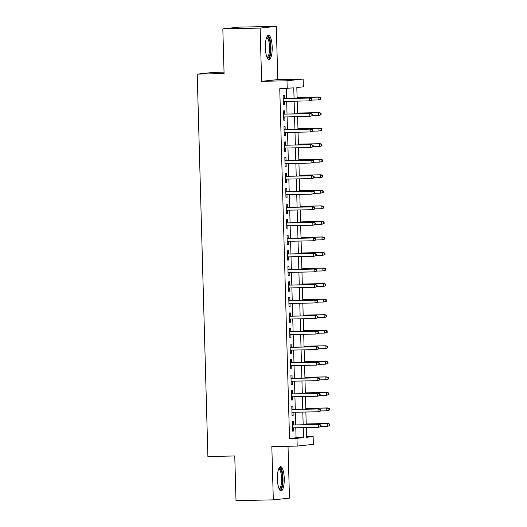 <?xml version="1.0" encoding="UTF-8"?>
<svg xmlns="http://www.w3.org/2000/svg" width="527" height="527" viewBox="0 0 527 527"><rect width="100%" height="100%" fill="white"/><g stroke="black" fill="none" stroke-linecap="round" stroke-linejoin="round"><path stroke-width="0.79" d="M284.237 478.424A12.134 3.412 88.8 0 0 280.575 466.658A12.134 3.412 88.8 0 0 277.426 479.155A12.134 3.412 88.8 0 0 281.089 490.92A12.134 3.412 88.8 0 0 284.237 478.424M272.189 47.061A12.134 3.412 88.8 0 0 268.526 35.296A12.134 3.412 88.8 0 0 265.371 47.786A12.134 3.412 88.8 0 0 269.033 59.551A12.134 3.412 88.8 0 0 272.189 47.061M306.569 436.718L313.137 436.58L313.354 444.353L297.195 446.086L296.978 438.312L303.532 437.608L303.249 427.628M224.041 72.173L213.376 72.397L197.217 74.129L207.895 456.527L234.759 455.96L236.004 500.65L273.315 499.859L289.475 498.134L288.025 446.277M197.217 74.129L224.08 73.556L222.829 28.866L238.988 27.14L276.293 26.35L260.134 28.083L261.623 81.323L286.991 80.783L303.15 79.057L303.368 86.83L296.82 87.528L297.116 98.259M261.623 81.323L277.782 79.59L276.293 26.35M277.782 79.59L303.15 79.057M222.829 28.866L260.134 28.083M293.414 424.966L293.322 421.692L292.228 421.811L292.492 431.139L293.579 431.02L293.493 427.832M292.979 409.426L292.887 406.146L291.793 406.264L292.057 415.592L293.144 415.474L293.058 412.292M292.544 393.88L292.452 390.606L291.359 390.718L291.622 400.046L292.709 399.927L292.623 396.745M292.11 378.333L292.017 375.059L290.924 375.178L291.187 384.499L292.281 384.387L292.189 381.199M291.675 362.793L291.583 359.513L290.489 359.631L290.752 368.959L291.846 368.841L291.754 365.659M291.24 347.247L291.148 343.966L290.054 344.085L290.318 353.413L291.411 353.294L291.319 350.112M290.805 331.7L290.713 328.426L289.626 328.538L289.883 337.866L290.976 337.748L290.884 334.566M290.37 316.154L290.278 312.88L289.191 312.998L289.448 322.32L290.542 322.208L290.449 319.019M289.936 300.614L289.843 297.333L288.756 297.452L289.013 306.78L290.107 306.661L290.015 303.48M289.501 285.067L289.415 281.787L288.322 281.905L288.579 291.233L289.672 291.115L289.587 287.933M289.073 269.521L288.98 266.247L287.887 266.359L288.144 275.687L289.237 275.575L289.152 272.387M288.638 253.974L288.546 250.7L287.452 250.819L287.716 260.147L288.803 260.028L288.717 256.84M288.203 238.435L288.111 235.154L287.017 235.273L287.281 244.6L288.368 244.482L288.282 241.3M287.768 222.888L287.676 219.614L286.583 219.726L286.846 229.054L287.933 228.935L287.847 225.754M287.334 207.342L287.241 204.068L286.148 204.186L286.411 213.507L287.505 213.395L287.413 210.207M286.899 191.802L286.807 188.521L285.713 188.64L285.977 197.968L287.07 197.849L286.978 194.667M286.464 176.255L286.372 172.975L285.278 173.093L285.542 182.421L286.635 182.302L286.543 179.121M286.029 160.709L285.937 157.435L284.843 157.547L285.107 166.875L286.201 166.756L286.108 163.574M285.594 145.162L285.502 141.888L284.415 142.007L284.672 151.328L285.766 151.216L285.674 148.028M285.16 129.622L285.067 126.342L283.981 126.46L284.237 135.788L285.331 135.67L285.239 132.488M284.725 114.076L284.633 110.795L283.546 110.914L283.803 120.242L284.896 120.123L284.811 116.941M294.053 98.325L293.763 87.857L279.751 88.714L289.521 438.471L296.069 437.766L295.792 427.786M295.706 424.92L295.357 412.239M295.278 409.374L294.922 396.699M294.843 393.834L294.488 381.153M294.409 378.287L294.053 365.606M293.974 362.741L293.618 350.06M293.539 347.194L293.183 334.52M293.104 331.654L292.748 318.973M292.669 316.108L292.314 303.427M292.235 300.561L291.879 287.887M291.8 285.021L291.451 272.34M291.365 269.475L291.016 256.794M290.93 253.928L290.581 241.247M290.502 238.382L290.146 225.708M290.067 222.842L289.712 210.161M289.633 207.295L289.277 194.615M289.198 191.749L288.842 179.068M288.763 176.202L288.407 163.528M288.328 160.663L287.973 147.982M287.894 145.116L287.538 132.435M287.459 129.57L287.103 116.895M287.024 114.03L286.668 101.349M286.589 98.483L286.313 88.576M284.29 98.529L284.205 95.255L283.111 95.367L283.368 104.695L284.461 104.583L284.376 101.395M297.195 446.086L271.827 446.619L273.315 499.859M289.521 438.471L296.978 438.312M287.208 88.556L286.991 80.783M306.312 427.562L306.589 437.285L313.137 436.58M297.195 101.125L297.551 113.806M297.63 116.671L297.986 129.352M298.065 132.218L298.42 144.892M298.499 147.758L298.855 160.439M298.934 163.304L299.29 175.985M299.369 178.851L299.725 191.525M299.804 194.391L300.159 207.071M300.238 209.937L300.588 222.618M300.673 225.484L301.022 238.164M301.108 241.03L301.457 253.704M301.536 256.57L301.892 269.251M301.971 272.116L302.327 284.797M302.406 287.663L302.762 300.344M302.841 303.209L303.196 315.884M303.275 318.749L303.631 331.43M303.71 334.296L304.066 346.977M304.145 349.842L304.501 362.517M304.58 365.382L304.935 378.063M305.014 380.929L305.364 393.61M305.449 396.475L305.798 409.156M305.884 412.022L306.233 424.696M303.17 424.762L302.814 412.081M302.735 409.216L302.379 396.541M302.3 393.676L301.951 380.995M301.866 378.129L301.516 365.448M301.437 362.583L301.082 349.908M301.003 347.043L300.647 334.362M300.568 331.496L300.212 318.815M300.133 315.95L299.777 303.269M299.698 300.403L299.343 287.729M299.264 284.863L298.908 272.182M298.829 269.317L298.473 256.636M298.394 253.77L298.038 241.089M297.959 238.224L297.603 225.549M297.524 222.684L297.175 210.003M297.09 207.137L296.741 194.456M296.655 191.591L296.306 178.917M296.227 176.051L295.871 163.37M295.792 160.504L295.436 147.823M295.357 144.958L295.001 132.277M294.922 129.411L294.567 116.737M294.488 113.872L294.132 101.191M296.069 437.766L303.532 437.608M283.368 104.603L284.461 104.583M283.803 120.149L284.896 120.123M284.237 135.689L285.331 135.67M284.672 151.236L285.766 151.216M285.107 166.782L286.201 166.756M285.542 182.329L286.635 182.302M285.97 197.869L287.07 197.849M286.405 213.415L287.505 213.395M286.84 228.962L287.933 228.935M287.274 244.508L288.368 244.482M287.709 260.048L288.803 260.028M288.144 275.595L289.237 275.575M288.579 291.141L289.672 291.115M289.013 306.681L290.107 306.661M289.448 322.228L290.542 322.208M289.883 337.774L290.976 337.748M290.318 353.321L291.411 353.294M290.752 368.86L291.846 368.841M291.181 384.407L292.281 384.387M291.615 399.953L292.709 399.927M292.05 415.5L293.144 415.474M292.485 431.04L293.579 431.02M311.931 100.137L311.892 98.582L311.45 98.628L311.497 100.183L311.931 100.137L309.395 100.868L283.276 101.421M311.497 100.183L309.395 100.868L309.323 98.068L310.107 97.982L283.197 98.556M311.45 98.628L309.323 98.068L283.203 98.621M311.892 98.582L310.107 97.982M320.666 99.201L320.62 97.647L320.185 97.699L320.232 99.254L320.666 99.201L318.13 99.932L318.051 97.133L318.842 97.047L297.096 97.508M320.185 97.699L318.051 97.133L297.096 97.574M320.232 99.254L318.13 99.932L311.931 100.064M318.842 97.047L320.62 97.647M266.741 37.206A10.5 2.958 -91.2 0 1 270.535 47.134A10.5 2.958 -91.2 0 1 267.176 57.72M266.939 57.179A9.723 2.734 88.8 0 0 267.044 57.186A9.723 2.734 88.8 0 0 269.567 47.173A9.723 2.734 88.8 0 0 266.636 37.746A9.723 2.734 88.8 0 0 266.53 37.753M268.375 59.34A12.055 3.393 88.8 0 0 270.97 47.087A12.055 3.393 88.8 0 0 267.868 35.533M278.79 468.569A10.5 2.958 -91.2 0 1 282.294 474.853A10.5 2.958 -91.2 0 1 281.365 487.745A10.5 2.958 -91.2 0 1 279.224 489.082M278.987 488.542A9.723 2.734 88.8 0 0 279.093 488.549A9.723 2.734 88.8 0 0 280.489 487.1A9.723 2.734 88.8 0 0 281.464 476.144A9.723 2.734 88.8 0 0 278.684 469.109A9.723 2.734 88.8 0 0 278.579 469.122M280.423 490.703A12.055 3.393 88.8 0 0 281.616 489.063A12.055 3.393 88.8 0 0 282.913 476.415A12.055 3.393 88.8 0 0 279.916 466.902M312.366 115.683L312.32 114.128L311.885 114.175L311.931 115.729L312.366 115.683L309.83 116.414L283.71 116.961M311.931 115.729L309.83 116.414L309.757 113.615L310.541 113.529L283.631 114.095M311.885 114.175L309.757 113.615L283.638 114.168M312.32 114.128L310.541 113.529M312.801 131.23L312.755 129.675L312.32 129.721L312.366 131.276L312.801 131.23L310.265 131.954L284.145 132.508M312.366 131.276L310.265 131.954L310.186 129.161L310.976 129.075L284.066 129.642M312.32 129.721L310.186 129.161L284.066 129.708M312.755 129.675L310.976 129.075M313.236 146.776L313.19 145.221L312.755 145.268L312.801 146.822L313.236 146.776L310.699 147.501L284.58 148.054M312.801 146.822L310.699 147.501L310.62 144.701L311.411 144.622L284.501 145.189M312.755 145.268L310.62 144.701L284.501 145.254M313.19 145.221L311.411 144.622M313.67 162.316L313.624 160.761L313.19 160.807L313.236 162.362L313.67 162.316L311.134 163.047L285.015 163.601M313.236 162.362L311.134 163.047L311.055 160.248L311.846 160.162L284.936 160.735M313.19 160.807L311.055 160.248L284.936 160.801M313.624 160.761L311.846 160.162M321.101 114.748L321.055 113.193L320.62 113.239L320.666 114.794L321.101 114.748L318.565 115.479L318.486 112.679L319.276 112.594L297.531 113.055M320.62 113.239L318.486 112.679L297.531 113.121M320.666 114.794L318.565 115.479L312.366 115.611M319.276 112.594L321.055 113.193M321.536 130.294L321.49 128.74L321.055 128.786L321.095 130.34L321.536 130.294L319 131.019L318.921 128.226L319.711 128.14L297.966 128.601M321.055 128.786L318.921 128.226L297.966 128.667M321.095 130.34L319 131.019L312.801 131.151M319.711 128.14L321.49 128.74M321.971 145.841L321.925 144.286L321.49 144.332L321.529 145.887L321.971 145.841L319.434 146.565L319.355 143.766L320.139 143.687L298.401 144.141M321.49 144.332L319.355 143.766L298.401 144.214M321.529 145.887L319.434 146.565L313.236 146.697M320.139 143.687L321.925 144.286M322.405 161.381L322.359 159.826L321.925 159.872L321.964 161.427L322.405 161.381L319.869 162.112L319.79 159.312L320.574 159.226L298.835 159.688M321.925 159.872L319.79 159.312L298.835 159.753M321.964 161.427L319.869 162.112L313.664 162.244M320.574 159.226L322.359 159.826M314.105 177.862L314.059 176.308L313.624 176.354L313.664 177.909L314.105 177.862L311.569 178.594L285.45 179.14M313.664 177.909L311.569 178.594L311.49 175.794L312.274 175.708L285.37 176.275M313.624 176.354L311.49 175.794L285.37 176.347M314.059 176.308L312.274 175.708M322.84 176.927L322.794 175.372L322.359 175.419L322.399 176.973L322.84 176.927L320.304 177.658L320.225 174.859L321.009 174.773L299.27 175.234M322.359 175.419L320.225 174.859L299.27 175.3M322.399 176.973L320.304 177.658L314.099 177.79M321.009 174.773L322.794 175.372M314.54 193.409L314.494 191.854L314.059 191.9L314.099 193.455L314.54 193.409L312.004 194.134L285.884 194.687M314.099 193.455L312.004 194.134L311.925 191.341L312.709 191.255L285.805 191.821M314.059 191.9L311.925 191.341L285.805 191.887M314.494 191.854L312.709 191.255M323.268 192.474L323.229 190.919L322.794 190.965L322.834 192.52L323.268 192.474L320.739 193.198L320.66 190.405L321.444 190.319L299.698 190.781M322.794 190.965L320.66 190.405L299.705 190.846M322.834 192.52L320.739 193.198L314.533 193.33M321.444 190.319L323.229 190.919M314.975 208.949L314.929 207.394L314.494 207.447L314.533 209.002L314.975 208.949L312.439 209.68L286.319 210.233M314.533 209.002L312.439 209.68L312.359 206.88L313.143 206.795L286.24 207.368M314.494 207.447L312.359 206.88L286.24 207.434M314.929 207.394L313.143 206.795M323.703 208.02L323.664 206.465L323.222 206.512L323.268 208.066L323.703 208.02L321.174 208.745L321.095 205.945L321.878 205.866L300.133 206.32M323.222 206.512L321.095 205.945L300.14 206.393M323.268 208.066L321.174 208.745L314.968 208.876M321.878 205.866L323.664 206.465M315.403 224.495L315.363 222.941L314.929 222.987L314.968 224.542L315.403 224.495L312.873 225.227L286.754 225.78M314.968 224.542L312.873 225.227L312.794 222.427L313.578 222.341L286.675 222.914M314.929 222.987L312.794 222.427L286.675 222.98M315.363 222.941L313.578 222.341M324.138 223.56L324.098 222.005L323.657 222.051L323.703 223.606L324.138 223.56L321.608 224.291L321.529 221.492L322.313 221.406L300.568 221.867M323.657 222.051L321.529 221.492L300.574 221.933M323.703 223.606L321.608 224.291L315.403 224.423M322.313 221.406L324.098 222.005M315.838 240.042L315.798 238.487L315.357 238.533L315.403 240.088L315.838 240.042L313.308 240.767L287.189 241.32M315.403 240.088L313.308 240.767L313.229 237.973L314.013 237.888L287.11 238.454M315.357 238.533L313.229 237.973L287.11 238.527M315.798 238.487L314.013 237.888M324.573 239.106L324.533 237.552L324.092 237.598L324.138 239.153L324.573 239.106L322.037 239.838L321.964 237.038L322.748 236.952L301.003 237.413M324.092 237.598L321.964 237.038L301.003 237.479M324.138 239.153L322.037 239.838L315.838 239.963M322.748 236.952L324.533 237.552M316.272 255.588L316.233 254.034L315.792 254.08L315.838 255.635L316.272 255.588L313.743 256.313L287.623 256.866M315.838 255.635L313.743 256.313L313.664 253.513L314.448 253.434L287.538 254.001M315.792 254.08L313.664 253.513L287.544 254.067M316.233 254.034L314.448 253.434M325.007 254.653L324.961 253.098L324.527 253.144L324.573 254.699L325.007 254.653L322.471 255.378L322.399 252.585L323.183 252.499L301.437 252.96M324.527 253.144L322.399 252.585L301.437 253.026M324.573 254.699L322.471 255.378L316.272 255.509M323.183 252.499L324.961 253.098M316.707 271.128L316.668 269.574L316.226 269.62L316.272 271.174L316.707 271.128L314.178 271.86L288.058 272.413M316.272 271.174L314.178 271.86L314.099 269.06L314.882 268.974L287.973 269.547M316.226 269.62L314.099 269.06L287.979 269.613M316.668 269.574L314.882 268.974M325.442 270.193L325.396 268.638L324.961 268.691L325.007 270.246L325.442 270.193L322.906 270.924L322.827 268.124L323.618 268.039L301.872 268.5M324.961 268.691L322.827 268.124L301.872 268.566M325.007 270.246L322.906 270.924L316.707 271.056M323.618 268.039L325.396 268.638M317.142 286.675L317.102 285.12L316.661 285.166L316.707 286.721L317.142 286.675L314.606 287.406L288.486 287.953M316.707 286.721L314.606 287.406L314.533 284.606L315.317 284.521L288.407 285.087M316.661 285.166L314.533 284.606L288.414 285.16M317.102 285.12L315.317 284.521M325.877 285.739L325.831 284.185L325.396 284.231L325.442 285.786L325.877 285.739L323.341 286.471L323.262 283.671L324.052 283.585L302.307 284.046M325.396 284.231L323.262 283.671L302.307 284.112M325.442 285.786L323.341 286.471L317.142 286.602M324.052 283.585L325.831 284.185M317.577 302.221L317.531 300.667L317.096 300.713L317.142 302.267L317.577 302.221L315.041 302.946L288.921 303.499M317.142 302.267L315.041 302.946L314.962 300.153L315.752 300.067L288.842 300.634M317.096 300.713L314.962 300.153L288.842 300.7M317.531 300.667L315.752 300.067M326.312 301.286L326.266 299.731L325.831 299.777L325.877 301.332L326.312 301.286L323.776 302.011L323.697 299.217L324.487 299.132L302.742 299.593M325.831 299.777L323.697 299.217L302.742 299.659M325.877 301.332L323.776 302.011L317.577 302.142M324.487 299.132L326.266 299.731M318.012 317.768L317.965 316.213L317.531 316.259L317.577 317.814L318.012 317.768L315.475 318.492L289.356 319.046M317.577 317.814L315.475 318.492L315.396 315.693L316.187 315.614L289.277 316.18M317.531 316.259L315.396 315.693L289.277 316.246M317.965 316.213L316.187 315.614M326.747 316.832L326.7 315.278L326.266 315.324L326.305 316.879L326.747 316.832L324.21 317.557L324.131 314.757L324.922 314.678L303.177 315.133M326.266 315.324L324.131 314.757L303.177 315.205M326.305 316.879L324.21 317.557L318.012 317.689M324.922 314.678L326.7 315.278M318.446 333.308L318.4 331.753L317.965 331.799L318.012 333.354L318.446 333.308L315.91 334.039L289.791 334.592M318.012 333.354L315.91 334.039L315.831 331.239L316.622 331.154L289.712 331.727M317.965 331.799L315.831 331.239L289.712 331.793M318.4 331.753L316.622 331.154M327.181 332.372L327.135 330.818L326.7 330.864L326.74 332.418L327.181 332.372L324.645 333.104L324.566 330.304L325.35 330.218L303.611 330.679M326.7 330.864L324.566 330.304L303.611 330.745M326.74 332.418L324.645 333.104L318.446 333.235M325.35 330.218L327.135 330.818M318.881 348.854L318.835 347.3L318.4 347.346L318.44 348.9L318.881 348.854L316.345 349.585L290.225 350.132M318.44 348.9L316.345 349.585L316.266 346.786L317.056 346.7L290.146 347.267M318.4 347.346L316.266 346.786L290.146 347.339M318.835 347.3L317.056 346.7M327.616 347.919L327.57 346.364L327.135 346.41L327.175 347.965L327.616 347.919L325.08 348.65L325.001 345.85L325.785 345.765L304.046 346.226M327.135 346.41L325.001 345.85L304.046 346.292M327.175 347.965L325.08 348.65L318.875 348.782M325.785 345.765L327.57 346.364M319.316 364.401L319.27 362.846L318.835 362.892L318.875 364.447L319.316 364.401L316.78 365.125L290.66 365.679M318.875 364.447L316.78 365.125L316.701 362.332L317.485 362.247L290.581 362.813M318.835 362.892L316.701 362.332L290.581 362.879M319.27 362.846L317.485 362.247M328.044 363.465L328.005 361.911L327.57 361.957L327.61 363.511L328.044 363.465L325.515 364.19L325.436 361.397L326.22 361.311L304.474 361.772M327.57 361.957L325.436 361.397L304.481 361.838M327.61 363.511L325.515 364.19L319.309 364.322M326.22 361.311L328.005 361.911M319.751 379.941L319.705 378.386L319.27 378.439L319.309 379.993L319.751 379.941L317.214 380.672L291.095 381.225M319.309 379.993L317.214 380.672L317.135 377.872L317.919 377.787L291.016 378.36M319.27 378.439L317.135 377.872L291.016 378.426M319.705 378.386L317.919 377.787M328.479 379.012L328.44 377.457L327.998 377.503L328.044 379.058L328.479 379.012L325.95 379.736L325.87 376.937L326.654 376.858L304.909 377.312M327.998 377.503L325.87 376.937L304.916 377.385M328.044 379.058L325.95 379.736L319.744 379.868M326.654 376.858L328.44 377.457M320.179 395.487L320.139 393.932L319.705 393.979L319.744 395.533L320.179 395.487L317.649 396.218L291.53 396.772M319.744 395.533L317.649 396.218L317.57 393.419L318.354 393.333L291.451 393.906M319.705 393.979L317.57 393.419L291.451 393.972M320.139 393.932L318.354 393.333M328.914 394.552L328.874 392.997L328.433 393.043L328.479 394.598L328.914 394.552L326.384 395.283L326.305 392.483L327.089 392.398L305.344 392.859M328.433 393.043L326.305 392.483L305.35 392.925M328.479 394.598L326.384 395.283L320.179 395.415M327.089 392.398L328.874 392.997M320.614 411.034L320.574 409.479L320.139 409.525L320.179 411.08L320.614 411.034L318.084 411.758L291.965 412.312M320.179 411.08L318.084 411.758L318.005 408.965L318.789 408.88L291.886 409.446M320.139 409.525L318.005 408.965L291.886 409.519M320.574 409.479L318.789 408.88M329.349 410.098L329.309 408.544L328.868 408.59L328.914 410.144L329.349 410.098L326.819 410.829L326.74 408.03L327.524 407.944L305.779 408.405M328.868 408.59L326.74 408.03L305.785 408.471M328.914 410.144L326.819 410.829L320.614 410.955M327.524 407.944L329.309 408.544M321.048 426.58L321.009 425.026L320.568 425.072L320.614 426.626L321.048 426.58L318.519 427.305L292.399 427.858M320.614 426.626L318.519 427.305L318.44 424.505L319.224 424.426L292.32 424.993M320.568 425.072L318.44 424.505L292.32 425.058M321.009 425.026L319.224 424.426M329.783 425.645L329.744 424.09L329.303 424.136L329.349 425.691L329.783 425.645L327.247 426.369L327.175 423.576L327.959 423.491L306.213 423.952M329.303 424.136L327.175 423.576L306.213 424.018M329.349 425.691L327.247 426.369L321.048 426.501M327.959 423.491L329.744 424.09"/></g></svg>
